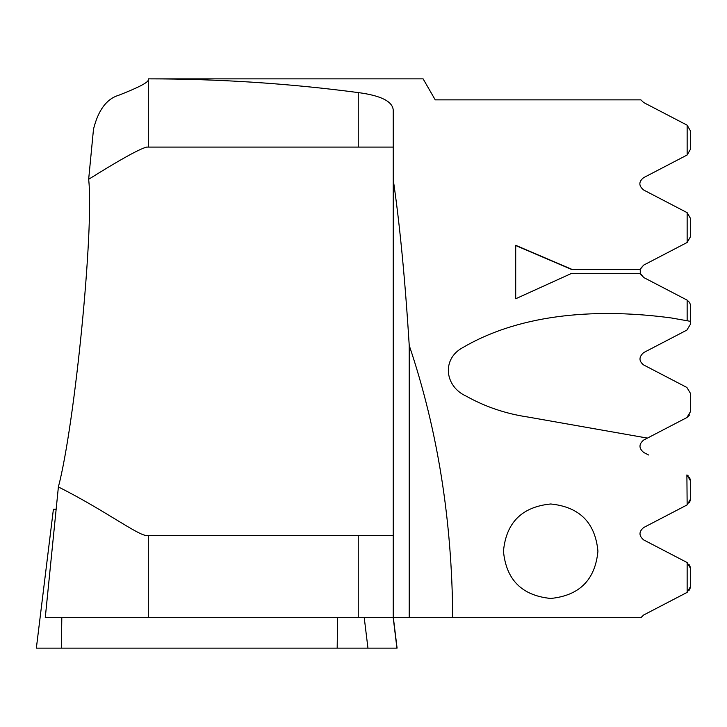 <?xml version="1.0" encoding="UTF-8"?>
<svg xmlns="http://www.w3.org/2000/svg" width="727" height="727" viewBox="0 0 727 727"><rect width="100%" height="100%" fill="white"/><g stroke="black" fill="none" stroke-linecap="round" stroke-linejoin="round"><path stroke-width="1.09" d="M687.151 320.752L690.65 321.37L690.65 323.888L686.888 330.094L643.704 352.568C638.751 356.993 638.751 361.128 643.704 364.981L686.888 387.464L690.65 393.67L690.65 411.355L686.888 417.562L647.43 438.099L527.629 416.98C505.738 413.718 485.318 406.802 466.352 396.224C444.442 386.41 441.698 358.793 462.745 347.633C523.113 312.183 601.493 308.548 671.33 317.963L687.151 320.752L687.151 300.133L643.704 277.514L640.233 273.307L571.758 273.307L515.707 298.761L515.707 245.299L571.758 269.299L640.233 269.299L643.704 265.091L640.451 268.672M597.93 551.22C595.249 522.649 579.519 506.91 550.748 503.984C521.931 506.828 506.165 522.577 503.457 551.22C506.201 579.837 521.941 595.586 550.675 598.457C579.437 595.595 595.186 579.846 597.93 551.22M640.878 617.696L643.704 614.987L640.878 617.696L452.712 617.696C452.067 520.305 437.572 429.557 409.228 345.443C405.112 279.559 399.786 224.298 393.243 179.651L393.243 110.24C392.689 101.471 381.03 95.591 358.247 92.583C289.164 83.451 219.19 78.879 148.317 78.861L423.105 78.861L435.228 99.853L640.878 99.853L643.704 102.562L686.888 125.044M648.584 454.993L643.704 452.458C638.742 448.305 638.742 444.17 643.704 440.044L647.43 438.099M686.888 505.038L643.704 527.52C638.76 531.646 638.76 535.79 643.704 539.934C638.76 535.79 638.76 531.646 643.704 527.52L687.151 504.892L686.888 474.931M148.317 79.988C147.981 82.587 138.094 87.685 118.665 95.282C106.596 98.908 98.209 110.213 93.492 129.206L88.658 179.287C119.728 159.867 139.039 149.135 146.59 147.09L393.243 147.09M686.888 592.514L643.704 614.987L687.151 592.36L687.151 562.553L643.704 539.934L686.888 562.407M640.423 268.736L643.704 265.091L687.151 242.473L687.151 212.666L643.704 190.038C638.579 185.812 638.579 181.677 643.704 177.624L687.151 154.996L687.151 125.189L690.65 131.251L690.65 148.935L687.151 154.996M640.233 269.299L640.305 273.534M452.712 617.696L45.265 617.696L58.387 486.954C74.936 423.977 94.156 228.687 88.658 179.287M690.65 323.888L690.568 305.149L689.578 302.468L687.151 300.133M686.888 417.562L689.641 414.972L686.888 417.562M687.151 592.36L690.65 586.307L690.65 568.614L687.151 562.553M687.151 504.892L690.65 498.831L690.65 481.138L687.151 475.085L688.342 475.949M687.151 242.473L690.65 236.411L690.65 218.718L687.151 212.666M690.65 227.569L690.65 236.411M640.496 274.043L643.704 277.514L686.888 299.987M690.65 393.67L690.65 411.355M393.243 179.651L393.243 617.696M409.228 345.443L409.228 617.696M393.243 535.472L148.317 535.472L148.317 617.696M148.317 78.861L148.317 147.09M148.317 535.472L146.59 535.472C138.448 535.763 103.425 509.5 58.387 486.954M689.569 590.042L690.65 586.307L690.65 568.614L689.559 564.87M689.523 502.639L690.65 498.831M690.65 481.138L689.596 477.448M640.169 269.526L571.758 269.299M571.758 269.526L515.707 245.526L515.707 298.761M393.352 617.696L397.087 648.139L36.35 648.139L53.407 509.227L56.161 509.227M358.247 535.472L358.247 617.696M358.247 92.583L358.247 147.09M337.573 617.696L337.183 648.139M364.236 617.696L367.953 648.139M393.216 617.696L396.933 648.139M61.804 617.696L61.413 648.139"/></g></svg>
